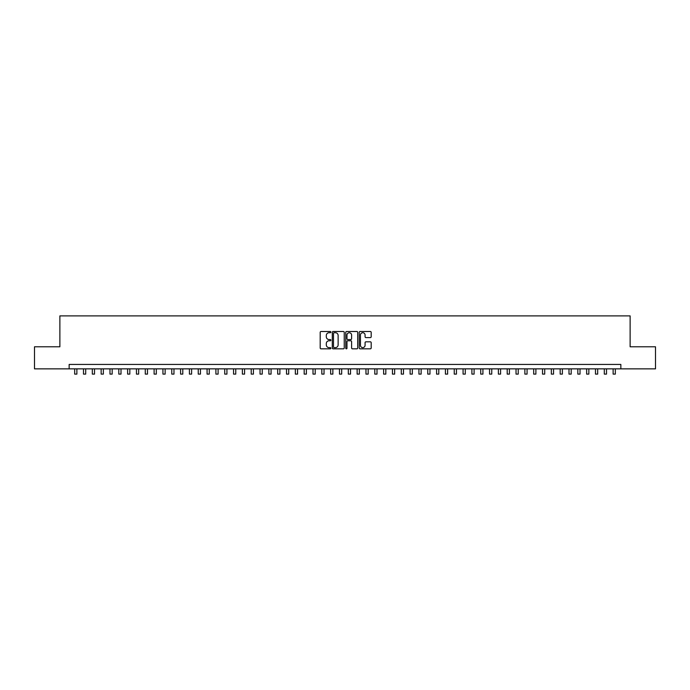 <?xml version="1.0" encoding="UTF-8"?>
<svg xmlns="http://www.w3.org/2000/svg" width="690" height="690" viewBox="0 0 690 690"><rect width="100%" height="100%" fill="white"/><g stroke="black" fill="none" stroke-linecap="round" stroke-linejoin="round"><path stroke-width="1.03" d="M330.881 332.106A0.604 0.604 0 0 0 330.269 331.502L321.066 331.502A0.863 0.863 0 0 0 320.195 332.373L320.195 347.967A0.863 0.863 0 0 0 321.066 348.829L330.269 348.829A0.604 0.604 0 0 0 330.881 348.226A0.604 0.604 0 0 0 330.269 347.622L329.078 347.622A2.769 2.769 0 0 1 326.31 344.845L326.31 343.542A2.769 2.769 0 0 1 329.078 340.774L330.269 340.774A0.604 0.604 0 0 0 330.881 340.17A0.604 0.604 0 0 0 330.269 339.558L329.078 339.558A2.769 2.769 0 0 1 326.31 336.789L326.31 335.487A2.769 2.769 0 0 1 329.078 332.718L330.269 332.718A0.604 0.604 0 0 0 330.881 332.106M370.323 337.608A0.863 0.863 0 0 0 371.186 336.746L371.186 332.373A0.863 0.863 0 0 0 370.323 331.502L360.094 331.502A0.863 0.863 0 0 0 359.231 332.373L359.231 347.967A0.863 0.863 0 0 0 360.094 348.829L370.323 348.829A0.863 0.863 0 0 0 371.186 347.967L371.186 342.68A0.863 0.863 0 0 0 370.323 341.817L365.95 341.817A0.863 0.863 0 0 0 365.079 342.68L365.079 345.302A2.32 2.32 0 0 1 362.759 347.622A2.32 2.32 0 0 1 360.447 345.302L360.447 335.03A2.32 2.32 0 0 1 362.759 332.718A2.32 2.32 0 0 1 365.079 335.03L365.079 336.746A0.863 0.863 0 0 0 365.95 337.608L370.323 337.608M69.147 368.857L34.5 368.857L34.5 346.785L59.875 346.785L59.875 315.891L630.125 315.891L630.125 346.785L655.5 346.785L655.5 368.857L620.853 368.857L620.853 364.441L69.147 364.441L69.147 368.857L620.853 368.857M344.241 332.373A0.863 0.863 0 0 0 343.379 331.502L333.149 331.502A0.863 0.863 0 0 0 332.287 332.373L332.287 347.967A0.863 0.863 0 0 0 333.149 348.829L343.379 348.829A0.863 0.863 0 0 0 344.241 347.967L344.241 332.373M346.622 331.502L356.851 331.502A0.863 0.863 0 0 1 357.713 332.373L357.713 347.967A0.863 0.863 0 0 1 356.851 348.829L352.469 348.829A0.863 0.863 0 0 1 351.607 347.967L351.607 341.636A0.863 0.863 0 0 0 350.744 340.774L347.838 340.774A0.863 0.863 0 0 0 346.975 341.636L346.975 348.226A0.604 0.604 0 0 1 346.363 348.829A0.604 0.604 0 0 1 345.759 348.226L345.759 332.373A0.863 0.863 0 0 1 346.622 331.502M334.107 332.718A0.604 0.604 0 0 0 333.494 333.322L333.494 347.01A0.604 0.604 0 0 0 334.107 347.622L335.357 347.622A2.769 2.769 0 0 0 338.135 344.845L338.135 335.487A2.769 2.769 0 0 0 335.357 332.718L334.107 332.718M351.607 335.073A2.32 2.32 0 0 0 349.287 332.761A2.32 2.32 0 0 0 346.975 335.073L346.975 338.695A0.863 0.863 0 0 0 347.838 339.558L350.744 339.558A0.863 0.863 0 0 0 351.607 338.695L351.607 335.073M74.667 368.857L74.667 374.109L76.875 374.109L76.875 368.857M83.49 368.857L83.49 374.109L85.698 374.109L85.698 368.857M92.322 368.857L92.322 374.109L94.521 374.109L94.521 368.857M101.145 368.857L101.145 374.109L103.353 374.109L103.353 368.857M109.977 368.857L109.977 374.109L112.177 374.109L112.177 368.857M118.801 368.857L118.801 374.109L121.009 374.109L121.009 368.857M127.624 368.857L127.624 374.109L129.832 374.109L129.832 368.857M136.456 368.857L136.456 374.109L138.664 374.109L138.664 368.857M145.28 368.857L145.28 374.109L147.488 374.109L147.488 368.857M154.112 368.857L154.112 374.109L156.32 374.109L156.32 368.857M162.935 368.857L162.935 374.109L165.143 374.109L165.143 368.857M171.767 368.857L171.767 374.109L173.975 374.109L173.975 368.857M180.59 368.857L180.59 374.109L182.798 374.109L182.798 368.857M189.422 368.857L189.422 374.109L191.622 374.109L191.622 368.857M198.246 368.857L198.246 374.109L200.454 374.109L200.454 368.857M207.078 368.857L207.078 374.109L209.277 374.109L209.277 368.857M215.901 368.857L215.901 374.109L218.109 374.109L218.109 368.857M224.724 368.857L224.724 374.109L226.932 374.109L226.932 368.857M233.556 368.857L233.556 374.109L235.764 374.109L235.764 368.857M242.38 368.857L242.38 374.109L244.588 374.109L244.588 368.857M251.212 368.857L251.212 374.109L253.42 374.109L253.42 368.857M260.035 368.857L260.035 374.109L262.243 374.109L262.243 368.857M268.867 368.857L268.867 374.109L271.075 374.109L271.075 368.857M277.69 368.857L277.69 374.109L279.899 374.109L279.899 368.857M286.522 368.857L286.522 374.109L288.722 374.109L288.722 368.857M295.346 368.857L295.346 374.109L297.554 374.109L297.554 368.857M304.178 368.857L304.178 374.109L306.377 374.109L306.377 368.857M313.001 368.857L313.001 374.109L315.209 374.109L315.209 368.857M321.825 368.857L321.825 374.109L324.033 374.109L324.033 368.857M330.657 368.857L330.657 374.109L332.865 374.109L332.865 368.857M339.48 368.857L339.48 374.109L341.688 374.109L341.688 368.857M348.312 368.857L348.312 374.109L350.52 374.109L350.52 368.857M357.135 368.857L357.135 374.109L359.343 374.109L359.343 368.857M365.967 368.857L365.967 374.109L368.175 374.109L368.175 368.857M374.791 368.857L374.791 374.109L376.999 374.109L376.999 368.857M383.623 368.857L383.623 374.109L385.822 374.109L385.822 368.857M392.446 368.857L392.446 374.109L394.654 374.109L394.654 368.857M401.278 368.857L401.278 374.109L403.478 374.109L403.478 368.857M410.102 368.857L410.102 374.109L412.31 374.109L412.31 368.857M418.925 368.857L418.925 374.109L421.133 374.109L421.133 368.857M427.757 368.857L427.757 374.109L429.965 374.109L429.965 368.857M436.58 368.857L436.58 374.109L438.788 374.109L438.788 368.857M445.412 368.857L445.412 374.109L447.62 374.109L447.62 368.857M454.236 368.857L454.236 374.109L456.444 374.109L456.444 368.857M463.068 368.857L463.068 374.109L465.276 374.109L465.276 368.857M471.891 368.857L471.891 374.109L474.099 374.109L474.099 368.857M480.723 368.857L480.723 374.109L482.922 374.109L482.922 368.857M489.546 368.857L489.546 374.109L491.754 374.109L491.754 368.857M498.378 368.857L498.378 374.109L500.578 374.109L500.578 368.857M507.202 368.857L507.202 374.109L509.41 374.109L509.41 368.857M516.025 368.857L516.025 374.109L518.233 374.109L518.233 368.857M524.857 368.857L524.857 374.109L527.065 374.109L527.065 368.857M533.681 368.857L533.681 374.109L535.889 374.109L535.889 368.857M542.513 368.857L542.513 374.109L544.721 374.109L544.721 368.857M551.336 368.857L551.336 374.109L553.544 374.109L553.544 368.857M560.168 368.857L560.168 374.109L562.376 374.109L562.376 368.857M568.991 368.857L568.991 374.109L571.199 374.109L571.199 368.857M577.823 368.857L577.823 374.109L580.023 374.109L580.023 368.857M586.647 368.857L586.647 374.109L588.855 374.109L588.855 368.857M595.479 368.857L595.479 374.109L597.678 374.109L597.678 368.857M604.302 368.857L604.302 374.109L606.51 374.109L606.51 368.857M613.125 368.857L613.125 374.109L615.333 374.109L615.333 368.857"/></g></svg>
